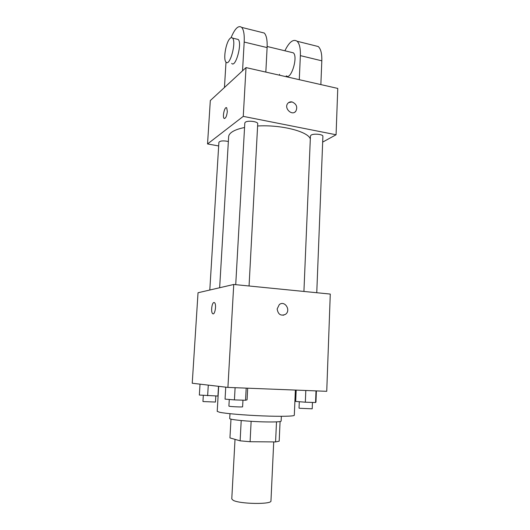 <?xml version="1.0" encoding="UTF-8"?>
<svg xmlns="http://www.w3.org/2000/svg" width="530" height="530" viewBox="0 0 530 530"><rect width="100%" height="100%" fill="white"/><g stroke="black" fill="none" stroke-linecap="round" stroke-linejoin="round"><path stroke-width="0.79" d="M235.022 439.363L231.776 498.922L233.154 500.3C239.779 504.109 272.022 504.587 270.962 500.91L273.719 441.921M276.501 421.873L275.573 441.934L279.184 441.172L280.078 421.549M275.573 441.934L250.087 441.722L240.123 440.834L229.94 437.906L230.987 419.124M251.134 421.317L250.087 441.722M241.21 420.548L240.123 440.834M281.357 416.308L281.139 421.111C280.714 421.814 275.646 422.085 265.941 421.933C249.564 421.655 228.827 419.654 229.709 418.508L229.98 413.705M218.671 386.33L217.207 411.359L219.665 412.287C225.773 413.585 244.754 415.202 262.887 415.911C281.046 416.626 294.422 416.302 294.302 415.262L295.382 390.073M233.743 284.471L330.276 294.07L326.738 391.312L227.913 387.41L192.238 383.243L198.028 292.752L233.743 284.471L227.913 387.41M277.157 308.957L279.284 304.618C284.676 300 291.295 310.288 285.537 314.31C280.867 316.271 278.071 314.489 277.157 308.957M212.629 313.594L212.623 313.594C210.721 312.163 211.834 302.623 213.921 302.517L214.557 302.729C216.816 304.492 214.776 315.893 212.623 313.594C210.715 312.163 211.828 302.623 213.921 302.517L214.1 302.511M279.284 304.618C284.676 300 291.288 310.295 285.531 314.31L283.126 315.277M219.652 287.737L228.642 136.694C228.735 135.177 229.682 133.732 231.484 132.361C234.227 130.327 238.586 128.71 244.555 127.511M257.606 125.988C281.218 124.576 308.016 131.48 310.315 138.933M228.351 141.49C223.342 140.49 220.189 140.755 218.897 142.292L209.8 290.023M303.922 291.454L310.441 135.958L311.15 135.077C313.793 133.322 323.307 134.335 322.896 136.323L316.761 292.732M235.724 284.67L244.807 122.993L245.304 122.238C247.623 120.204 258.203 121.522 257.726 123.768L249.06 285.995M246.019 67.595L337.762 88.424L336.073 134.766L322.671 142.1L336.073 134.766L243.257 116.368L207.541 143.955L218.671 145.942L207.541 143.955L210.317 100.548L246.019 67.595L243.257 116.368L207.541 143.955M218.102 396.042L199.346 395.049L200.022 384.151M218.499 386.31L217.929 396.069M208.283 385.118L207.641 395.718M203.321 395.367L202.944 401.455L203.301 401.568L215.465 402.051L215.823 395.996M247.689 388.192L247.073 399.839L245.549 400.256L234.426 399.898L225.058 399.123L225.74 387.152M246.192 388.132L245.549 400.256M235.101 387.695L234.426 399.898M229.271 399.474L228.9 406.126L229.364 406.278C231.683 406.749 242.972 407.192 242.607 406.801L242.965 400.176M316.39 390.901L315.959 402.091L315.562 402.528L305.333 402.197L295.694 401.429L296.177 390.106M316.012 390.888L315.562 402.528M305.81 390.484L305.333 402.197M299.304 401.714L299.033 408.107L299.741 408.292L312.21 408.815L312.462 402.429M226.383 107.683C224.455 107.034 222.322 116.938 224.077 118.362L224.409 118.554M227.337 111.492C226.694 116.388 225.601 118.68 224.071 118.362C222.136 116.732 224.886 105.755 226.714 107.875L227.337 111.492M294.892 112.088L295.826 111.22C297.761 107.04 296.508 103.946 292.063 101.939C296.508 103.94 297.761 107.034 295.826 111.22C292.156 116.308 283.709 108.272 287.724 103.469C288.83 102.124 290.274 101.614 292.063 101.939L288.618 102.601M336.073 134.766L243.257 116.368M265.828 72.093L267.107 47.587C267.411 40.207 266.464 35.358 264.278 33.039L261.184 32.264M291.606 52.417L293.309 52.828C298.41 56.604 290.904 80.712 286.26 75.816M279.562 74.293L279.515 75.2M284.895 50.787C289.195 41.95 293.256 38.763 297.085 41.241C299.503 43.586 300.596 48.382 300.364 55.63L299.284 79.686M236.751 39.114L238.202 39.465C242.488 43.135 235.565 68.251 231.69 63.395M224.448 87.503L226.005 62.07M231.04 37.749C234.903 28.468 238.447 25.016 241.673 27.388C243.701 29.693 244.535 34.576 244.184 42.049L242.541 70.808M229.894 38.597C230.901 37.544 231.762 37.372 232.491 38.08C236.691 41.737 229.828 66.959 226.038 62.109C223.024 59.638 225.806 42.559 229.894 38.597M314.688 45.64L318.258 46.534C320.822 48.892 322.008 53.649 321.816 60.817L320.862 84.588M267.107 47.587L244.184 42.049M321.816 60.817L300.364 55.63M267.153 46.488L293.309 52.828M232.491 38.08L238.202 39.465M264.278 33.039L241.673 27.388M318.258 46.534L297.085 41.241"/></g></svg>
